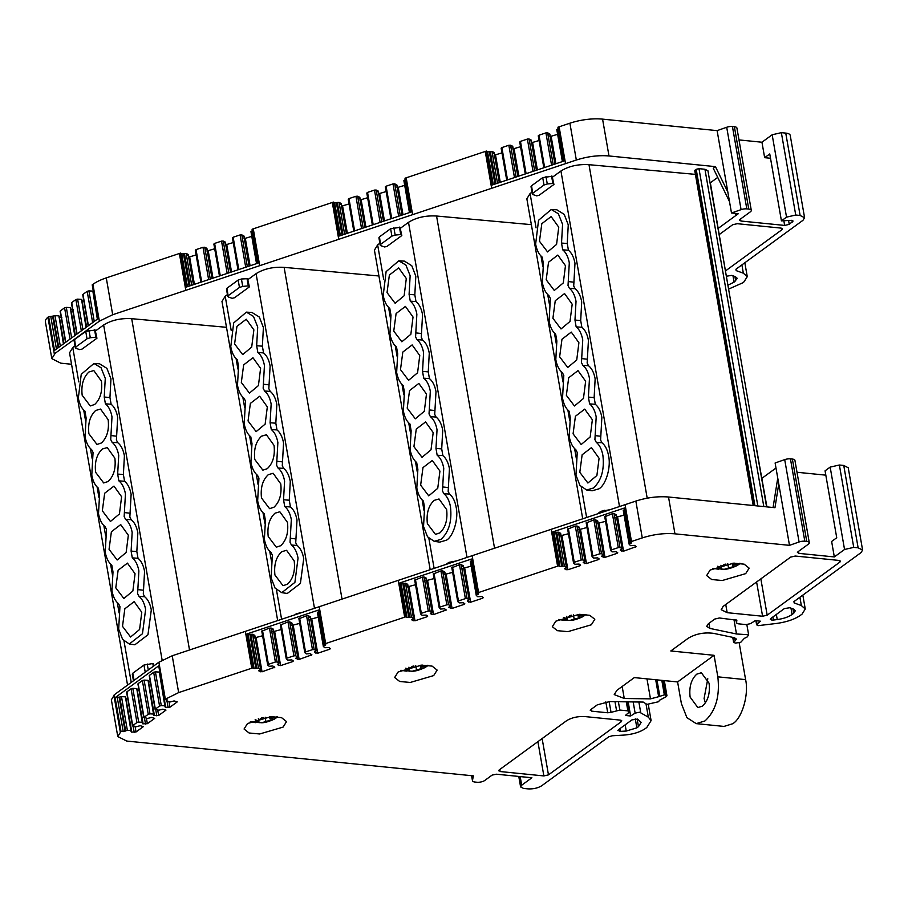 <?xml version="1.0" encoding="UTF-8"?>
<svg xmlns="http://www.w3.org/2000/svg" width="908" height="908" viewBox="0 0 908 908"><rect width="100%" height="100%" fill="white"/><g stroke="black" fill="none" stroke-linecap="round" stroke-linejoin="round"><path stroke-width="1.36" d="M772.867 616.986L773.4 620.05L771.766 620.096L770.813 618.484L784.353 608.598L789.79 607.724L793.365 609.007L795.317 610.744L793.705 613.309L792.922 608.848M770.279 619.335L770.813 618.484M702.383 706.152C707.979 700.999 710.215 693.36 709.08 683.225L701.339 672.737L696.799 674.145C691.204 679.298 688.979 686.936 690.114 697.072L697.843 707.559L702.383 706.152M707.797 678.741L704.097 698.479L705.368 702.962M609.166 701.589L611.039 712.36L607.724 712.78L591.778 711.18L590.824 709.568L597.305 704.835L609.586 701.589L643.216 702.066L646.939 704.392L658.448 701.759L659.775 700.102L666.415 696.572L665.462 694.972L664.35 694.858L661.819 680.353M619.937 728.647L620.414 731.383L619.358 731.371L618.405 729.76L631.945 719.874L637.688 719.147L641.161 722.371L638.472 726.661L637.121 718.92M617.86 730.588L618.405 729.76M247.509 723.528L270.959 716.65L281.514 717.626L286.542 721.61L283.092 727.104L259.654 733.982L249.098 732.994L244.059 729.022L247.509 723.528M398.101 672.011L421.55 665.133L432.094 666.109L437.134 670.093L433.684 675.586L410.246 682.464L399.69 681.477L394.651 677.504L398.101 672.011M555.775 621.197L579.213 614.319L589.769 615.306L594.808 619.279L591.358 624.772L567.92 631.65L557.364 630.674L552.325 626.69L555.775 621.197M710.124 570.054L733.562 563.176L744.117 564.163L749.145 568.136L745.695 573.629L722.257 580.507L711.702 579.531L706.662 575.547L710.124 570.054M629.255 544.448L629.914 543.722L629.255 544.448L630.663 545.685L634.261 545.356L636.281 546.582L623.546 551.19L620.346 550.282L622.23 548.738L621.492 549.351L621.787 551.224M618.303 547.603L620.016 547.535L614.103 513.644L612.389 513.701L618.303 547.603L611.379 549.908L605.466 516.016L604.796 516.743L610.664 550.361M610.709 550.634L611.379 549.908L610.709 550.634L612.117 551.871L616.18 551.678L617.735 552.768L616.997 553.381L605.012 557.376L601.811 556.468L602.946 555.537M599.768 553.789L601.482 553.732L595.557 519.83L593.855 519.887L599.768 553.789L592.833 556.093L586.92 522.202L586.262 522.929L592.13 556.547M592.175 556.82L592.833 556.093L592.175 556.82L593.582 558.057L597.646 557.864L599.201 558.953L598.451 559.566L586.466 563.562L583.265 562.654L584.411 561.723M581.222 559.975L582.936 559.918L577.023 526.016L575.309 526.072L581.222 559.975L574.265 562.29L568.351 528.399L567.693 529.126L573.55 562.744M573.606 563.017L574.265 562.29L573.606 563.017L575.002 564.254L579.077 564.061L580.621 565.151L579.883 565.763L567.897 569.759L564.697 568.851L565.843 567.92M562.654 566.172L564.367 566.115L558.454 532.213L556.74 532.27L562.654 566.172L559.941 566.513L558.795 565.763L552.881 531.872L624.386 508.015L630.311 541.906L631.605 542.791L629.914 543.722L624 509.831L623.342 510.557L629.21 544.176M476.337 595.478L476.995 594.74L476.337 595.478L477.733 596.704L481.808 596.522L483.351 597.6L482.613 598.213L470.628 602.22L467.427 601.312L468.562 600.37M465.384 598.622L467.098 598.565L461.185 564.663L459.471 564.719L465.384 598.622L458.461 600.926L452.536 567.035L451.878 567.761L457.745 601.38M457.791 601.663L458.461 600.926L457.791 601.663L459.198 602.889L463.262 602.708L464.817 603.786L464.079 604.399L452.082 608.405L448.892 607.497L450.028 606.555M446.838 604.807L448.552 604.751L442.639 570.848L440.925 570.916L446.838 604.807L439.915 607.123L434.001 573.22L433.332 573.947L439.2 607.565M439.256 607.849L439.915 607.123L439.256 607.849L440.652 609.075L444.25 608.757L446.271 609.972L433.547 614.591L430.347 613.683L432.231 612.128L431.482 612.741L431.777 614.614M428.304 610.993L430.017 610.936L424.104 577.034L422.39 577.102L428.304 610.993L421.346 613.32L415.433 579.418L414.763 580.144L420.631 613.763M420.688 614.046L421.346 613.32L420.688 614.046L422.084 615.272L426.147 615.091L427.702 616.169L426.964 616.782L414.979 620.788L411.778 619.88L412.913 618.938M409.735 617.19L411.449 617.134L405.524 583.231L403.822 583.299L409.735 617.19L407.022 617.531L405.876 616.782L399.963 582.891L471.468 559.033L477.381 592.924L478.686 593.809L476.995 594.74L471.082 560.849L470.423 561.575L476.28 595.194M323.407 646.496L324.077 645.77L323.407 646.496L324.814 647.722L328.878 647.54L330.433 648.618L329.695 649.231L317.709 653.238L314.509 652.33L315.644 651.388M312.466 649.64L314.179 649.583L308.255 615.692L306.552 615.749L312.466 649.64L305.531 651.955L299.617 618.053L298.959 618.779L304.827 652.398M304.872 652.682L305.531 651.955L304.872 652.682L306.28 653.908L309.878 653.59L311.898 654.804L299.163 659.424L295.963 658.516L297.847 656.961L297.109 657.585L297.393 659.446M293.92 655.826L295.633 655.769L289.72 621.878L288.006 621.935L293.92 655.826L286.996 658.141L281.083 624.239L280.413 624.976L286.281 658.584M286.326 658.867L286.996 658.141L286.326 658.867L287.734 660.093L291.797 659.912L293.352 660.99L292.614 661.614L280.617 665.609L277.428 664.701L278.563 663.771M275.385 662.011L277.088 661.955L271.174 628.064L269.46 628.12L275.385 662.011L268.428 664.338L262.514 630.436L261.844 631.173L267.712 664.781M267.758 665.065L268.428 664.338L267.758 665.065L269.165 666.29L272.763 665.973L274.784 667.187L262.049 671.807L258.859 670.899L260.732 669.344L259.994 669.968L260.29 671.829M256.816 668.209L258.519 668.152L252.606 634.261L250.892 634.317L256.816 668.209L254.092 668.549L252.957 667.811L247.044 633.909L318.549 610.051L324.462 643.954L325.768 644.839L324.077 645.77L318.163 611.867L317.494 612.594L323.361 646.212M115.123 697.65L119.743 697.038L125.633 730.792L123.227 731.632L121.014 731.394L115.123 697.65L158.707 665.836L164.586 699.58L167.163 699.864L166.629 700.862L166.448 699.762M166.913 701.487L166.629 700.862L170.057 701.975L174.109 700.931L177.276 701.861L169.966 707.196L165.347 707.321L165.29 706.458M159.354 672.136L164.825 705.811L161.295 705.595L155.404 671.852L153.668 672.283L159.558 706.027L155.336 709.103L149.445 675.359L149.718 675.995L149.445 675.359L153.668 672.283M155.608 709.738L155.336 709.103L158.764 710.226L162.816 709.182L165.971 710.113L158.662 715.447L154.042 715.572L153.997 714.698M148.061 680.387L153.52 714.051L149.99 713.847L144.1 680.103L142.363 680.535L148.254 714.278L144.031 717.354L138.141 683.611L138.425 684.235L138.141 683.611L142.363 680.535M144.315 717.99L144.031 717.354L147.459 718.478L151.511 717.433L154.666 718.364L147.357 723.699L142.749 723.824L142.692 722.95M136.756 688.639L142.227 722.303L138.686 722.098L132.806 688.355L131.07 688.775L136.949 722.53L132.716 725.617L126.825 691.873L127.109 692.498L126.825 691.873L131.07 688.775M132.988 726.252L132.716 725.617L136.143 726.74L140.195 725.696L143.351 726.627L136.041 731.962L131.433 732.086L131.376 731.212M125.44 696.901L130.9 730.565L127.37 730.361L121.479 696.618L119.743 697.038M565.548 163.633L559.112 126.802L569.895 123.204L576.33 160.035L565.548 163.633L112.694 314.724L106.27 277.893A33.653 12.496 -9.9 0 0 92.934 284.34L92.207 284.862L98.098 318.617L54.514 350.431L48.635 316.688L53.254 316.075L58.714 347.367M259.699 265.669L253.275 228.839L252.083 229.236L257.997 263.138L186.492 286.996L180.578 253.094L182.19 253.979L184.438 253.502L190.067 285.804M412.618 214.651L406.194 177.82L405.002 178.218L410.927 212.109L339.41 235.966L333.497 202.075L335.109 202.961L337.356 202.484L342.997 234.775M559.112 126.802L557.932 127.199L563.845 161.091L492.34 184.948L486.416 151.057L488.027 151.931L490.275 151.454L495.916 183.757M536.696 195.856L532.803 194.528L531.566 185.765L542.723 177.616L552.132 176.254L553.925 184.46L539.023 195.333L536.696 195.856M79.711 349.625L75.818 348.297L74.581 339.535L85.738 331.386L95.147 330.024L96.94 338.23L82.038 349.103L79.711 349.625M232.142 298.301L228.26 296.973L227.011 288.199L238.168 280.061L241.426 279.006L247.578 278.688L249.371 286.894L234.48 297.767L232.142 298.301M384.572 246.965L380.69 245.637L379.453 236.874L390.61 228.725L400.008 227.352L401.813 235.558L386.91 246.443L384.572 246.965M132.761 674.565L132.818 673.191L143.975 665.042L153.089 663.476L154.099 665.712M153.089 663.476L153.77 665.95L153.384 663.623M274.602 719.011C269.108 721.531 264.807 722.779 261.674 722.757L274.602 719.011L277.678 716.855M425.182 667.482C419.7 670.013 415.399 671.262 412.266 671.239L425.182 667.482L428.258 665.337M582.857 616.68C577.375 619.199 573.073 620.448 569.94 620.425L582.857 616.68L585.932 614.534M737.205 565.536C731.712 568.056 727.41 569.305 724.278 569.282L737.205 565.536L740.281 563.391M601.947 442.741L596.318 442.4C599.586 445.022 601.788 449.381 602.901 455.476C604.512 469.856 601.346 480.718 593.412 488.039L586.636 489.991L579.94 485.451L575.967 475.134L577.25 452.49L575.842 449.698C572.562 447.065 570.372 442.707 569.248 436.623L570.303 417.975L569.123 411.188C565.843 408.555 563.652 404.196 562.529 398.113L563.8 375.469L562.393 372.666C559.124 370.044 556.933 365.686 555.809 359.602L556.854 340.943L555.673 334.155C552.404 331.534 550.203 327.175 549.09 321.08L550.361 298.437L548.954 295.645C545.685 293.012 543.483 288.653 542.36 282.57L543.415 263.922L542.235 257.134C538.955 254.501 536.764 250.143 535.641 244.059L538.546 220.292L551.269 209.476L558.363 213.755L562.574 224.389L561.53 243.049L567.25 243.514L568.431 250.245C571.677 252.912 573.867 257.282 574.98 263.365L573.708 286.009L575.059 288.687C578.362 291.332 580.575 295.736 581.71 301.887L580.689 320.535L581.869 327.277C585.127 329.933 587.317 334.314 588.429 340.398L587.147 363.041L588.498 365.72C591.8 368.364 594.025 372.757 595.149 378.908L594.138 397.568L595.308 404.298C598.565 406.966 600.755 411.335 601.868 417.419L600.597 440.062L601.947 442.741C605.25 445.385 607.463 449.789 608.598 455.941C611.141 467.053 605.988 484.736 599.008 488.81L592.164 490.785L586.636 489.991M551.269 209.476L556.842 209.793L564.197 214.367L568.26 224.855L567.25 243.514M144.644 596.738L139.015 596.397C142.284 599.03 144.486 603.389 145.609 609.472L142.477 633.716L129.333 643.988L122.637 639.448L118.676 629.142L119.947 606.499L118.539 603.695C115.259 601.073 113.069 596.715 111.945 590.62L113.001 571.972L111.82 565.185C108.54 562.551 106.35 558.204 105.226 552.109L106.508 529.466L105.09 526.674C101.821 524.041 99.63 519.682 98.507 513.599L99.562 494.951L98.37 488.152C95.102 485.53 92.9 481.172 91.787 475.088L93.059 452.445L91.651 449.642C88.382 447.02 86.181 442.661 85.057 436.566L86.112 417.918L84.932 411.131C81.652 408.509 79.461 404.151 78.338 398.056L81.243 374.289L93.967 363.472L101.06 367.751L105.271 378.398L104.227 397.046L109.947 397.511L111.128 404.242C114.385 406.909 116.565 411.279 117.677 417.374L116.406 440.017L117.756 442.684C121.059 445.34 123.272 449.732 124.407 455.884L123.386 474.532L124.566 481.274C127.824 483.93 130.014 488.311 131.127 494.395L129.844 517.038L131.195 519.716C134.498 522.361 136.722 526.765 137.846 532.905L136.836 551.565L138.016 558.295C141.262 560.962 143.453 565.332 144.565 571.427L143.294 594.07L144.644 596.738C147.947 599.394 150.161 603.786 151.296 609.938L147.959 634.771L134.861 644.782L129.333 643.999M93.967 363.472L99.54 363.79L106.894 368.364L110.958 378.852L109.947 397.511M297.075 545.413L291.445 545.072C294.725 547.694 296.916 552.053 298.04 558.136L294.907 582.38L281.764 592.663L275.079 588.112L271.106 577.806L272.377 555.163L270.97 552.359C267.701 549.737 265.499 545.379 264.387 539.295L265.431 520.636L264.251 513.849C260.982 511.227 258.78 506.868 257.656 500.773L258.939 478.13L257.531 475.338C254.251 472.705 252.061 468.346 250.937 462.263L251.993 443.615L250.801 436.827C247.532 434.194 245.342 429.836 244.218 423.752L245.489 401.109L244.082 398.306C240.813 395.684 238.611 391.325 237.499 385.242L238.543 366.582L237.363 359.795C234.094 357.173 231.892 352.815 230.78 346.72L233.685 322.953L246.397 312.136L253.491 316.415L257.713 327.062L256.658 345.71L262.378 346.175L263.558 352.917C266.816 355.573 268.995 359.954 270.119 366.038L268.836 388.681L270.187 391.359C273.49 394.004 275.714 398.396 276.838 404.548L275.828 423.207L276.997 429.938C280.254 432.605 282.445 436.975 283.557 443.059L282.286 465.702L283.637 468.38C286.939 471.025 289.153 475.429 290.276 481.581L289.266 500.229L290.447 506.97C293.704 509.626 295.883 514.007 297.007 520.091L295.724 542.734L297.075 545.413C300.378 548.057 302.591 552.45 303.726 558.602L300.4 583.435L287.291 593.457L281.764 592.663M246.397 312.136L251.981 312.466L259.325 317.04L263.399 327.527L262.378 346.175M449.505 494.077L443.887 493.736C447.156 496.358 449.346 500.717 450.47 506.8C452.082 521.192 448.915 532.054 440.97 539.375L434.194 541.327L427.509 536.776L423.537 526.47L424.592 507.822L423.4 501.034C420.132 498.401 417.941 494.043 416.817 487.959L417.873 469.311L416.681 462.512C413.412 459.891 411.211 455.532 410.098 449.449L411.142 430.801L409.962 424.002C406.693 421.38 404.491 417.022 403.368 410.927L404.423 392.279L403.243 385.491C399.974 382.858 397.772 378.511 396.648 372.416L397.704 353.768L396.512 346.981C393.243 344.348 391.053 339.989 389.929 333.906L390.985 315.258L389.793 308.459C386.524 305.837 384.334 301.479 383.21 295.395L386.116 271.628L398.828 260.8L405.921 265.079L410.144 275.726L409.088 294.374L414.82 294.839L415.989 301.581C419.246 304.237 421.437 308.618 422.549 314.701L421.278 337.345L422.617 340.023C425.931 342.668 428.145 347.072 429.268 353.212L428.258 371.871L429.439 378.602C432.696 381.269 434.875 385.639 435.999 391.734L434.716 414.377L436.067 417.044C439.37 419.7 441.583 424.093 442.718 430.244L441.708 448.892L442.877 455.634C446.134 458.29 448.325 462.671 449.437 468.755L448.166 491.398L449.505 494.077C452.808 496.721 455.033 501.125 456.156 507.266C458.699 518.389 453.546 536.061 446.566 540.146L439.733 542.121L434.194 541.327M398.828 260.8L404.412 261.129L411.767 265.704L415.83 276.191L414.82 294.839M599.076 458.268L596.896 475.497L587.896 483.022L579.803 472.342L582.141 454.772L591.449 447.633L599.076 458.268M592.356 419.757L590.177 436.986L581.177 444.511L573.084 433.831L575.422 416.261L584.729 409.122L592.356 419.757M585.637 381.246L583.458 398.476L574.458 405.989L566.354 395.321L568.692 377.751L578.01 370.612L585.637 381.246M578.907 342.725L576.739 359.954L567.727 367.479L559.634 356.799L561.973 339.24L571.28 332.09L578.907 342.725M572.188 304.214L570.008 321.443L561.008 328.968L552.915 318.288L555.253 300.718L564.56 293.579L572.188 304.214M565.468 265.704L563.289 282.933L554.289 290.458L546.196 279.777L548.534 262.208L557.841 255.069L565.468 265.704M558.749 227.193L556.57 244.422L547.569 251.936L539.477 241.267L541.815 223.697L551.122 216.558L558.749 227.193M141.773 612.264L139.594 629.494L130.593 637.019L122.501 626.338L124.839 608.78L134.146 601.629L141.773 612.264M135.054 573.754L132.874 590.983L123.874 598.508L115.781 587.828L118.119 570.258L127.426 563.119L135.054 573.754M128.334 535.243L126.155 552.473L117.155 559.998L109.051 549.317L111.389 531.748L120.707 524.608L128.334 535.243M121.604 496.733L119.436 513.962L110.424 521.476L102.332 510.807L104.67 493.237L113.977 486.098L121.604 496.733M102.411 448.983L107.258 447.576L114.885 458.211C115.997 468.483 113.738 476.246 108.086 481.524L103.705 482.965L95.612 472.285C94.5 462.024 96.77 454.25 102.411 448.983M95.692 410.473L100.538 409.065L108.165 419.7C109.278 429.972 107.019 437.735 101.367 443.002L96.986 444.455L88.893 433.774C87.781 423.503 90.04 415.739 95.692 410.473M88.973 371.962L93.819 370.555L101.446 381.19C102.559 391.45 100.289 399.225 94.648 404.491L90.267 405.944L82.174 395.264C81.05 384.992 83.32 377.229 88.973 371.962M281.73 551.701L286.576 550.305L294.203 560.94C295.327 571.2 293.057 578.975 287.405 584.241L283.024 585.683L274.931 575.014C273.819 564.742 276.089 556.979 281.73 551.701M275.011 513.19L279.857 511.783L287.484 522.418C288.596 532.69 286.338 540.453 280.685 545.731L276.304 547.172L268.212 536.492C267.1 526.231 269.358 518.457 275.011 513.19M268.291 474.68L273.138 473.272L280.765 483.907C281.877 494.179 279.619 501.942 273.966 507.209L269.585 508.662L261.493 497.981C260.38 487.709 262.639 479.946 268.291 474.68M261.572 436.169L266.419 434.762L274.046 445.397C275.158 455.657 272.888 463.432 267.247 468.698L262.866 470.151L254.773 459.471C253.65 449.199 255.92 441.436 261.572 436.169M267.327 406.886L265.147 424.115L256.135 431.629L248.043 420.96L250.381 403.39L259.688 396.251L267.327 406.886M260.596 368.364L258.417 385.594L249.416 393.119L241.324 382.438L243.662 364.88L252.969 357.729L260.596 368.364M253.877 329.854L251.698 347.083L242.697 354.608L234.605 343.928L236.943 326.358L246.25 319.219L253.877 329.854M434.16 500.365L439.018 498.969L446.645 509.604C447.757 519.864 445.488 527.639 439.847 532.905L435.465 534.358L427.373 523.678C426.249 513.406 428.519 505.642 434.16 500.365M439.926 471.093L437.747 488.322L428.735 495.836L420.642 485.167L422.98 467.597L432.287 460.458L439.926 471.093M433.195 432.571L431.016 449.8L422.016 457.326L413.923 446.645L416.261 429.087L425.568 421.936L433.195 432.571M426.476 394.061L424.297 411.29L415.296 418.815L407.204 408.135L409.542 390.565L418.849 383.426L426.476 394.061M419.757 355.55L417.578 372.779L408.577 380.304L400.485 369.624L402.823 352.054L412.13 344.915L419.757 355.55M413.038 317.04L410.859 334.269L401.858 341.783L393.754 331.114L396.092 313.544L405.411 306.405L413.038 317.04M406.307 278.518L404.139 295.747L395.128 303.272L387.035 292.592L389.373 275.033L398.68 267.883L406.307 278.518M724.448 564.356L725.901 564.072M734.436 563.153L732.597 565.4L732.223 563.255M724.289 569.282L714.517 568.544L721.349 567.602L720.941 565.23M721.746 569.271L721.179 566.626M728.579 568.329L727.785 563.755M724.38 564.379L721.293 566.626M570.111 615.499L571.552 615.215M580.099 614.285L578.26 616.543L577.885 614.398M569.94 620.425L560.179 619.676L567.012 618.745L566.592 616.362M567.409 620.402L566.842 617.758M574.242 619.472L573.436 614.898M570.031 615.522L566.944 617.769M412.436 666.313L413.889 666.018M422.424 665.099L420.586 667.346L420.211 665.212M412.266 671.239L402.505 670.49L409.338 669.559L408.929 667.176M409.735 671.216L409.168 668.572M416.568 670.274L415.773 665.7M412.357 666.324L409.27 668.583M261.844 717.831L263.297 717.536M271.832 716.616L269.994 718.864L269.619 716.73M261.674 722.757L251.913 722.008L258.746 721.077L258.337 718.693M259.143 722.734L258.576 720.089M265.976 721.803L265.181 717.218M261.776 717.842L258.689 720.101M443.887 493.736L442.468 490.933L442.695 486.938L448.37 487.585M442.877 455.634L437.157 455.214C440.437 457.848 442.627 462.206 443.751 468.29L442.695 486.938M437.157 455.214L435.976 448.427L441.708 448.892M436.067 417.044L430.437 416.704C433.718 419.337 435.908 423.696 437.032 429.779L435.976 448.427M430.437 416.704L429.03 413.912L429.257 409.917L434.932 410.552M429.439 378.602L423.718 378.193C426.987 380.815 429.189 385.174 430.313 391.269L429.257 409.917M423.718 378.193L422.538 371.406L428.258 371.871M422.617 340.023L416.999 339.683C420.268 342.305 422.47 346.663 423.582 352.747L422.538 371.406M416.999 339.683L415.592 336.879L415.807 332.884L421.494 333.531M415.989 301.581L410.28 301.161C413.549 303.794 415.739 308.152 416.863 314.236L415.807 332.884M410.28 301.161L409.088 294.374M291.445 545.072L290.038 542.269L290.265 538.274L295.94 538.921M290.447 506.97L284.726 506.55C287.995 509.184 290.197 513.542 291.32 519.626L290.265 538.274M284.726 506.55L283.546 499.763L289.266 500.229M283.637 468.38L278.007 468.04C281.276 470.662 283.478 475.02 284.59 481.115L283.546 499.763M278.007 468.04L276.599 465.236L276.827 461.253L282.502 461.888M276.997 429.938L271.288 429.529C274.557 432.151 276.747 436.51 277.871 442.593L276.827 461.253M271.288 429.529L270.096 422.742L275.828 423.207M270.187 391.359L264.568 391.019C267.837 393.641 270.028 397.999 271.151 404.083L270.096 422.742M264.568 391.019L263.15 388.215L263.377 384.22L269.052 384.867M263.558 352.917L257.838 352.497C261.118 355.13 263.309 359.489 264.432 365.572L263.377 384.22M257.838 352.497L256.658 345.71M139.015 596.397L137.607 593.605L137.834 589.61L143.509 590.245M138.016 558.295L132.296 557.887C135.564 560.508 137.766 564.867 138.879 570.962L137.834 589.61M132.296 557.887L131.104 551.099L136.836 551.565M131.195 519.716L125.576 519.376C128.845 521.998 131.036 526.356 132.159 532.44L131.104 551.099M125.576 519.376L124.158 516.573L124.385 512.577L130.06 513.224M124.566 481.274L118.846 480.854C122.126 483.487 124.317 487.846 125.44 493.929L124.385 512.577M118.846 480.854L117.665 474.067L123.386 474.532M117.756 442.684L112.127 442.344C115.395 444.977 117.597 449.335 118.721 455.419L117.665 474.067M112.127 442.344L110.719 439.551L110.946 435.556L116.621 436.192M111.128 404.242L105.407 403.833C108.676 406.455 110.878 410.813 111.99 416.908L110.946 435.556M105.407 403.833L104.227 397.046M596.318 442.4L594.91 439.597L595.137 435.613L600.812 436.249M595.308 404.298L589.598 403.89C592.867 406.512 595.069 410.87 596.181 416.954L595.137 435.613M589.598 403.89L588.407 397.091L594.138 397.568M588.498 365.72L582.879 365.379C586.148 368.001 588.339 372.359 589.462 378.443L588.407 397.091M582.879 365.379L581.46 362.576L581.688 358.581L587.362 359.228M581.869 327.277L576.149 326.857C579.429 329.49 581.619 333.849 582.743 339.933L581.688 358.581M576.149 326.857L574.968 320.07L580.689 320.535M575.059 288.687L569.429 288.347C572.698 290.969 574.9 295.327 576.024 301.422L574.968 320.07M569.429 288.347L568.022 285.543L568.249 281.559L573.924 282.195M568.431 250.245L562.71 249.836C565.979 252.458 568.181 256.816 569.293 262.9L568.249 281.559M562.71 249.836L561.53 243.049M732.597 565.4L739.702 563.323M721.349 567.602L717.763 566.229M578.26 616.543L585.354 614.466M567.012 618.745L563.425 617.372M420.586 667.346L427.679 665.28M409.338 669.559L405.751 668.186M269.994 718.864L277.099 716.798M258.746 721.077L255.159 719.704M399.452 227.148L400.746 234.548L395.162 235.07L393.868 227.681M390.61 228.725L391.893 236.114L395.162 235.07M391.893 236.114L380.736 244.263L380.69 245.637M401.813 235.558L401.302 234.752L401.813 235.558M446.066 564.401L448.836 562.381L456.508 560.917M247.021 278.484L248.304 285.872L242.72 286.406L241.426 279.006M238.168 280.061L239.462 287.45L242.72 286.406M239.462 287.45L228.305 295.599L228.26 296.973M249.371 286.894L248.871 286.088L249.371 286.894M294.839 614.864L296.405 613.717L302.092 612.435M94.58 329.82L95.873 337.209L90.289 337.742L88.995 330.342M85.738 331.386L87.032 338.786L90.289 337.742M87.032 338.786L75.875 346.935L75.818 348.297M96.94 338.23L96.43 337.413L96.94 338.23M551.565 176.05L552.859 183.439L547.274 183.972L545.98 176.572M542.723 177.616L544.017 185.016L547.274 183.972M544.017 185.016L532.86 193.166L532.803 194.528M553.925 184.46L553.415 183.643L553.925 184.46M597.305 513.939L600.96 511.283L610.074 509.706M400.519 228.169L408.509 222.335C416.329 217.489 425.682 215.378 436.566 216.025L531.362 224.651M436.566 216.025L494.542 548.228M399.724 227.148L401.279 234.65M379.396 238.237L379.453 236.874M374.425 250.143L377.649 244.865L379.873 243.242M248.088 279.494L256.079 273.66C263.887 268.825 273.24 266.714 284.125 267.361L378.931 275.987M284.125 267.361L342.032 599.11M247.282 278.484L248.849 285.986M226.966 289.573L227.011 288.199M221.983 301.479L225.207 296.201L227.443 294.578M95.646 330.83L103.637 324.996C111.457 320.149 120.809 318.05 131.694 318.685L226.501 327.311M131.694 318.685L189.522 650.003M94.852 329.82L96.418 337.311M74.535 340.909L74.581 339.535M69.553 352.803L72.776 347.537L75.001 345.903M766.59 506.857L707.934 170.772L704.937 169.263L698.978 168.661L696.198 169.297L694.96 170.897M552.631 177.06L560.94 170.999C568.76 166.153 578.112 164.053 588.997 164.689L695.993 174.427M588.997 164.689L647.2 498.174M551.837 176.05L553.403 183.541M531.52 187.139L531.566 185.765M526.856 198.807L530.079 193.529L531.986 192.144M727.399 282.286L710.34 182.792L717.717 177.401M576.33 160.035C587.59 156.437 598.486 155.075 608.996 155.96L715.447 166.641L713.257 168.241L729.499 201.599M735.23 213.369L736.161 215.275L718.285 228.328M491.659 188.285L485.235 151.454L491.659 188.285M338.741 239.303L332.305 202.473L338.741 239.303M185.822 290.322L179.387 253.491L185.811 290.322M92.934 284.34L99.358 321.171L112.694 314.724M99.358 321.171L54.321 353.893L47.92 317.221L48.635 316.688M71.55 364.256L60.779 363.177L51.824 358.66L55.059 353.518M740.553 218.987L740.917 221.03L739.963 219.418L750.371 211.814A5.732 2.122 170.1 0 0 751.291 210.361A5.732 2.122 170.1 0 0 748.748 209.078L746.807 208.885A5.732 2.122 170.1 0 0 741.076 209.635L731.485 212.994L738.352 213.686L736.161 215.275M715.447 166.641L727.841 192.099L717.116 130.627L602.572 119.13L608.996 155.96M735.934 269.267L736.161 270.607L743.346 273.195L747.261 276.656L744.027 281.809L742.415 282.978L728.579 289.107M736.161 270.607L736.048 269.165L736.161 270.607M738.999 139.911L761.948 142.227L772.163 134.77L781.357 132.659L785.749 133.101L800.118 215.468L804.59 217.727L802.978 220.292L736.048 269.165M800.118 215.468L795.737 215.026L786.532 217.137L772.163 134.77M761.948 142.227L764.65 157.674L769.757 153.951L781.436 220.86L786.532 217.137M781.436 220.86L791.628 220.338L792.582 221.949L792.321 220.462M793.104 221.053L789.256 224.367L784.66 225.422L783.831 220.712M740.917 221.03L784.66 225.422M739.418 220.247L739.963 219.418M782.492 228.805L781.958 229.701L781.005 228.09L737.262 223.697L732.665 224.741L719.363 234.468M725.696 270.777L781.958 229.701L781.709 228.214M726.343 276.248L731.791 275.374L735.355 276.668L737.307 278.393L734.084 282.15L727.898 285.203M569.895 123.204A33.653 12.496 -9.9 0 1 602.572 119.13M563.176 161.318L557.535 129.015L558.488 128.698M556.876 129.742L557.535 129.015L556.876 129.742L562.427 161.556M549.873 136.643L557.625 134.327M555.083 164.007L549.851 134.043L549.113 134.634L549.681 133.851L554.947 164.053M553.188 164.643L547.638 132.829L549.681 133.851M547.638 132.829L545.924 132.886L551.565 165.188M544.641 167.503L539 135.201L545.924 132.886M538.331 135.928L539 135.201L538.331 135.928L543.892 167.753M531.328 142.828L539.08 140.513M536.549 170.205L531.316 140.229L530.567 140.831L531.135 140.036L536.412 170.25M534.653 170.829L529.103 139.015L531.135 140.036M529.103 139.015L527.389 139.072L533.019 171.374M526.095 173.689L520.454 141.387L527.389 139.072M519.796 142.113L520.454 141.387L519.796 142.113L525.346 173.939M512.793 149.014L520.534 146.699M518.003 176.39L512.77 146.415L512.033 147.017L512.589 146.222L517.866 176.436M516.107 177.015L510.557 145.201L512.589 146.222M510.557 145.201L508.843 145.257L514.484 177.559M507.527 179.886L501.886 147.584L508.843 145.257M501.227 148.31L501.886 147.584L501.227 148.31L506.778 180.136M494.224 155.211L501.965 152.896M499.434 182.587L494.202 152.612L493.464 153.214L494.02 152.419L499.298 182.633M497.539 183.212L491.988 151.398L494.02 152.419M491.988 151.398L490.275 151.454M486.416 151.057L406.194 177.82M410.257 212.336L404.616 180.034L405.57 179.716M403.958 180.76L404.616 180.034L403.958 180.76L409.508 212.586M396.955 187.661L404.696 185.357M402.165 215.037L396.932 185.062L396.183 185.663L396.751 184.869L402.028 215.083M400.269 215.661L394.719 183.847L396.751 184.869M394.719 183.847L393.005 183.904L398.646 216.206M391.711 218.522L386.082 186.219L393.005 183.904M385.412 186.946L386.082 186.219L385.412 186.946L390.973 218.771M378.409 193.858L386.161 191.543M383.619 221.223L378.386 191.248L377.649 191.849L378.216 191.055L383.482 221.268M381.735 221.847L376.173 190.033L378.216 191.055M376.173 190.033L374.471 190.09L380.1 222.392M373.177 224.707L367.536 192.405L374.471 190.09M366.877 193.132L367.536 192.405L366.877 193.132L372.428 224.957M359.863 200.044L367.615 197.728M365.084 227.409L359.852 197.433L359.103 198.035L359.67 197.24L364.948 227.454M363.189 228.044L357.639 196.219L359.67 197.24M357.639 196.219L355.925 196.287L361.566 228.578M354.608 230.904L348.967 198.602L355.925 196.287M348.309 199.329L348.967 198.602L348.309 199.329L353.859 231.154M341.294 206.241L349.047 203.925M346.516 233.606L341.283 203.63L340.534 204.232L341.102 203.437L346.379 233.651M344.62 234.23L339.07 202.416L341.102 203.437M339.07 202.416L337.356 202.484M333.497 202.075L253.275 228.839M257.339 263.354L251.698 231.052L252.64 230.734M251.039 231.778L251.698 231.052L251.039 231.778L256.589 263.604M244.025 238.691L251.777 236.375M249.246 266.055L244.014 236.08L243.265 236.682L243.832 235.887L249.11 266.101M247.351 266.691L241.8 234.877L243.832 235.887M241.8 234.877L240.087 234.934L245.716 267.224M238.793 269.54L233.152 237.238L240.087 234.934M232.493 237.964L233.152 237.238L232.493 237.964L238.044 269.789M225.49 244.876L233.231 242.561M230.7 272.241L225.468 242.277L224.73 242.867L225.286 242.073L230.564 272.286M228.805 272.877L223.254 241.063L225.286 242.073M223.254 241.063L221.541 241.119L227.182 273.421M220.258 275.726L214.617 243.423L221.541 241.119M213.947 244.161L214.617 243.423L213.947 244.161L219.509 275.975M206.945 251.062L214.697 248.747M212.154 278.427L206.933 248.463L206.184 249.053L206.752 248.259L212.018 278.472M210.27 279.062L204.72 247.248L206.752 248.259M204.72 247.248L203.006 247.305L208.636 279.607M201.678 281.923L196.049 249.621L203.006 247.305M195.379 250.347L196.049 249.621L195.379 250.347L200.94 282.172M188.376 257.259L196.128 254.944M193.586 284.624L188.365 254.66L187.616 255.25L188.183 254.456L193.449 284.669M191.702 285.26L186.14 253.446L188.183 254.456M186.14 253.446L184.438 253.502M180.578 253.094L106.27 277.893M92.866 291.173L97.349 319.162M94.239 321.432L88.916 290.889L92.446 291.093M88.916 290.889L87.179 291.309L92.639 322.601M88.417 325.688L82.957 294.396L87.179 291.309M82.957 294.396L83.23 295.021L82.957 294.396M81.663 300.866L84.444 301.15M81.572 299.424L86.044 327.413M82.946 329.683L77.611 299.141L81.141 299.345M77.611 299.141L75.875 299.561L81.334 330.853M77.112 333.94L71.653 302.648L75.875 299.561M71.653 302.648L71.936 303.272L71.653 302.648M70.37 309.117L73.151 309.401M70.268 307.676L74.74 335.665M71.641 337.935L66.307 307.392L69.848 307.596M66.307 307.392L64.582 307.812L70.041 339.104M65.796 342.202L60.337 310.911L64.582 307.812M60.337 310.911L60.609 311.535L60.337 310.911M59.054 317.38L61.835 317.664M58.952 315.939L63.424 343.928M60.325 346.198L54.991 315.655L58.521 315.859M54.991 315.655L53.254 316.075M51.824 358.66L45.4 321.829A20.192 7.502 -9.9 0 1 47.92 317.233M770.506 158.264L764.65 157.674M751.291 210.361L736.91 127.994A5.732 2.122 170.1 0 0 734.379 126.711L732.438 126.518A5.732 2.122 170.1 0 0 726.706 127.268L717.116 130.627M785.749 133.101A10.09 3.745 -9.9 0 1 790.221 135.36L804.59 217.727M121.479 696.618L125.009 696.822M125.917 698.377L127.722 698.57M132.806 688.355L136.336 688.559M137.233 690.114L139.037 690.307M144.1 680.103L147.629 680.308M148.537 681.863L150.342 682.056M155.404 671.852L158.934 672.056M247.044 633.909L248.179 634.658L250.892 634.317M252.606 634.261L254.649 635.271L260.562 669.173L258.519 668.152M254.819 635.452L254.081 636.065L254.649 635.271M254.376 637.938L262.594 635.759M269.46 628.12L261.844 631.173M271.174 628.064L273.217 629.074L279.131 662.976L277.088 661.955M273.387 629.255L272.65 629.868L273.217 629.074M272.945 631.741L281.162 629.562M288.006 621.935L280.413 624.976M289.72 621.878L291.752 622.888L297.665 656.79L295.633 655.769M291.933 623.07L291.184 623.683L291.752 622.888M291.479 625.555L299.697 623.376M306.552 615.749L298.959 618.779M308.255 615.692L310.298 616.702L316.211 650.605L314.179 649.583M316.393 650.798L310.479 616.895L309.73 617.497L310.298 616.702M310.025 619.37L318.243 617.19M318.821 611.651L317.494 612.594M399.963 582.891L401.109 583.64L403.822 583.299M405.524 583.231L407.567 584.253L413.481 618.155L411.449 617.134M407.737 584.434L407 585.047L407.567 584.253M407.295 586.92L415.512 584.741M422.39 577.102L414.763 580.144M424.104 577.034L426.136 578.056L432.049 611.958L430.017 610.936M432.231 612.151L426.317 578.248L425.568 578.85L426.136 578.056M425.863 580.723L434.081 578.544M440.925 570.916L433.332 573.947M442.639 570.848L444.67 571.87L450.595 605.761L448.552 604.751M450.765 605.965L444.852 572.063L444.114 572.664L444.67 571.87M444.409 574.537L452.627 572.358M459.471 564.719L451.878 567.761M461.185 564.663L463.216 565.684L469.13 599.575L467.098 598.565M463.386 565.866L462.649 566.479L463.216 565.684M462.944 568.351L471.161 566.172M471.751 560.622L470.423 561.575M552.881 531.872L554.028 532.621L556.74 532.27M558.454 532.213L560.486 533.234L566.399 567.125L564.367 566.115M560.656 533.405L559.918 534.029L560.486 533.234M560.213 535.89L568.431 533.711M575.309 526.072L567.693 529.126M577.023 526.016L579.054 527.037L584.968 560.928L582.936 559.918M585.149 561.121L579.236 527.23L578.487 527.832L579.054 527.037M578.782 529.693L586.999 527.514M593.855 519.887L586.262 522.929M595.557 519.83L597.6 520.851L603.514 554.743L601.482 553.732M603.695 554.936L597.77 521.044L597.033 521.646L597.6 520.851M597.328 523.507L605.545 521.328M612.389 513.701L604.796 516.743M614.103 513.644L616.135 514.666L622.059 548.557L620.016 547.535M622.23 548.75L616.316 514.859L615.579 515.46L616.135 514.666M615.862 517.322L624.08 515.142M624.67 509.604L623.342 510.557M773.071 507.504L777.747 478.062M766.908 506.891L752.221 424.524M111.366 699.83L114.578 694.563L158.877 662.227L172.214 655.769L635.85 501.08C647.12 497.493 658.005 496.131 668.515 497.005L774.967 507.697L778.758 483.862L789.495 545.345L674.95 533.836C664.429 532.962 653.544 534.324 642.274 537.911L631.491 541.509L625.067 504.678M471.638 775.693L472.478 780.471L473.363 775.863L126.734 741.064L117.779 736.547L121.014 731.394M114.578 694.563L113.897 695.244L120.299 731.927M125.633 730.792L127.37 730.361M131.285 731.28L131.433 732.086L131.058 731.451M136.949 722.53L138.686 722.098M142.601 723.018L142.749 723.824L142.374 723.188M148.254 714.278L149.99 713.847M153.906 714.766L154.042 715.572L153.679 714.937M159.558 706.027L161.295 705.595M165.211 706.515L165.347 707.321L164.972 706.685M164.586 699.58L178.649 692.6L172.214 655.769M252.957 667.811L251.766 668.209L245.342 631.378L251.766 668.209L178.649 692.6M260.562 669.173L254.819 635.475M258.791 670.535L259.472 670.138M274.784 667.187L274.046 667.8L273.819 666.495M279.131 662.976L273.387 629.278M277.36 664.338L278.041 663.941M293.352 660.99L292.614 661.614L292.387 660.298M295.906 658.152L296.587 657.755M311.898 654.804L311.149 655.417L310.922 654.112M314.44 651.967L315.121 651.569M330.433 648.618L329.695 649.231L329.468 647.915M325.768 644.839L325.019 645.452L324.803 644.158M324.462 643.954L325.654 643.556L319.219 606.726M398.26 580.348L404.684 617.179L325.654 643.556M398.26 580.36L404.684 617.179L405.876 616.782M413.481 618.155L407.749 584.446M411.71 619.517L412.391 619.12M427.702 616.169L426.964 616.782L426.737 615.465M430.279 613.32L430.959 612.923M446.271 609.972L445.533 610.585L445.306 609.268M448.824 607.134L449.505 606.737M464.817 603.786L464.079 604.399L463.84 603.082M467.37 600.948L468.051 600.54M483.351 597.6L482.613 598.213L482.386 596.896M478.686 593.809L477.949 594.434L477.721 593.14M477.381 592.924L478.573 592.527L472.149 555.696M558.795 565.763L557.603 566.161L551.179 529.33L557.603 566.161L478.573 592.527M566.399 567.125L560.667 533.427M564.64 568.499L565.321 568.09M580.621 565.151L579.883 565.763L579.656 564.447M583.208 562.302L583.889 561.893M599.201 558.953L598.451 559.566L598.224 558.25M601.743 556.116L602.424 555.707M617.735 552.768L616.997 553.381L616.77 552.064M620.289 549.919L620.97 549.522M636.281 546.582L635.543 547.195L635.305 545.878M631.605 542.791L630.867 543.404L630.64 542.121M630.311 541.906L631.491 541.509M862.589 550.021L848.231 467.756L843.748 465.452L839.367 465.01L853.736 547.376L844.542 549.476L834.327 556.933L798.915 553.381L797.962 551.769L808.381 544.164A5.732 2.122 170.1 0 0 809.289 542.7A5.732 2.122 170.1 0 0 806.758 541.429L804.817 541.225A5.732 2.122 170.1 0 0 799.074 541.985L789.495 545.345M797.417 552.597L797.962 551.769M776 468.029L761.914 478.312M472.478 780.471A5.732 2.122 170.1 0 0 472.478 780.766A5.732 2.122 170.1 0 0 475.009 782.049L476.95 782.242A5.732 2.122 170.1 0 0 484.781 780.46L492.125 775.091L496.483 774.206L531.895 777.759L521.68 785.216L520.602 786.93L518.774 776.442M520.023 773.537L500.126 771.539L499.173 769.927L566.649 720.668C571.768 717.592 577.851 716.219 584.888 716.571L620.3 720.123L621.254 721.735L548.466 774.876L543.869 775.931L520.023 773.537M498.64 770.79L499.173 769.927M590.279 710.396L590.824 709.568M655.701 679.74L658.652 696.708L650.48 698.865L624.261 698.49L614.239 694.586L616.941 690.296L634.329 677.595L677.606 681.942L681.363 703.462L686.902 717.649L696.232 723.631L724.005 726.423L732.733 723.721C742.097 718.251 749.009 694.541 745.604 679.627L717.831 676.835L714.074 655.304L670.796 650.968L688.196 638.267C695.71 633.795 704.143 632.15 713.495 633.341L734.266 637.688L736.343 639.05L735.264 640.764L734.742 637.802M739.203 642.977L745.604 679.627M733.948 619.449L736.479 633.977L709.829 628.404L706.708 626.35L708.331 623.773L714.812 619.04L719.408 617.985L736.808 620.198M738.737 613.842L727.172 612.684L721.202 609.677L723.199 606.351L790.675 557.092L795.272 556.036L839.015 560.429L839.968 562.041L767.181 615.181L762.584 616.237L738.737 613.842M796.997 472.262L825.815 475.156M834.327 556.933L831.637 541.474L836.733 537.752L825.066 470.843L830.162 467.109L839.367 465.01M809.289 542.7L794.92 460.345A5.732 2.122 170.1 0 0 792.378 459.062L790.437 458.869A5.732 2.122 170.1 0 0 784.705 459.618L775.114 462.978L778.758 483.862M646.076 704.268L648.323 717.15L651.104 720.634L646.802 727.49L645.179 728.67C639.856 732.234 632.774 734.368 623.944 735.083L612.242 735.775L608.7 736.842L541.77 785.715C537.945 788.076 533.348 789.131 527.968 788.87L523.587 788.439L520.602 786.93M648.323 717.15L639.561 712.212L635.135 713.143L630.64 715.992L625.374 715.459L628.983 712.36L627.882 710.862L626.304 701.827M627.678 701.85L628.983 712.36M611.039 712.36L619.846 710.056L627.882 710.862M664.315 680.603L666.949 695.721L666.415 696.572M658.652 696.708L664.35 694.858M677.606 681.942L714.074 655.304M736.479 633.977L748.623 634.76L747.273 636.894L744.299 638.392L740.837 642.228L735.128 643.17L734.175 641.559L735.264 640.764M733.641 642.421L733.471 637.518M736.853 620.346L736.501 622.888L738 623.785L746.035 624.602L750.473 623.66L755.195 620.675L760.461 621.197L757.022 624.148L756.432 620.8M735.923 619.676L736.501 623.036L735.945 619.687M802.831 595.103L805.26 609.007L802.036 614.149L800.413 615.329C794.614 619.313 786.703 622.025 776.68 623.433L758.123 625.646L757.022 624.148L756.636 624.886L755.91 620.743M805.26 609.007L801.355 605.545L794.171 602.946L794.057 601.516L860.988 552.643L862.6 550.066L858.128 547.808L853.736 547.376M793.933 601.607L794.171 602.946L794.057 601.516M840.502 561.144L839.968 562.041L839.707 560.565M635.282 718.83L636.849 727.841L638.472 726.661M636.849 727.841L626.236 731.042L625.147 724.834M620.414 731.383L626.236 731.042M621.787 720.839L621.254 721.735L620.993 720.26M790.981 608.144L792.082 614.489L793.705 613.309M792.082 614.489C788.462 616.986 783.525 618.677 777.248 619.562L776.351 614.432M773.4 620.05L777.248 619.562M628.166 701.85L630.64 715.992M717.831 676.835C720.01 696.322 715.72 711.021 704.971 720.929L696.232 723.631M731.485 212.994L727.841 192.099M50.848 316.915L56.444 349.024M181.725 253.843L187.445 286.678M334.643 202.825L340.375 235.649M487.562 151.795L493.294 184.63M134.055 680.342L132.818 673.191M143.975 665.042L145.223 672.204M148.276 669.968L147.232 663.998M152.816 663.476L153.304 666.29M296.405 613.717L296.507 614.307M448.836 562.381L449.017 563.414M452.275 562.336L452.093 561.337M408.509 222.335L466.996 557.421M377.649 244.865L383.641 279.221M388.556 307.347L390.361 317.732M395.275 345.857L397.08 356.242M401.994 384.379L403.81 394.753M408.714 422.89L410.529 433.275M415.433 461.4L417.249 471.785M422.163 499.911L423.968 510.296M428.882 538.421L434.115 568.397M256.079 273.66L314.486 608.303M225.207 296.201L231.211 330.546M236.114 358.683L237.93 369.068M242.833 397.193L244.649 407.579M249.564 435.704L251.368 446.089M256.283 474.226L258.099 484.6M263.002 512.736L264.818 523.121M269.721 551.247L271.537 561.632M276.452 589.757L281.594 619.279M103.637 324.996L162.135 660.139M72.776 347.537L78.769 381.882M83.684 410.019L85.5 420.393M90.403 448.529L92.219 458.915M97.122 487.04L98.938 497.425M103.853 525.55L105.657 535.936M110.572 564.072L112.376 574.446M117.291 602.583L119.107 612.968M124.01 641.093L131.229 682.419M704.937 169.263L763.81 506.573M698.978 168.661L757.84 505.972M696.198 169.297L754.911 505.688M695.074 170.125L753.617 505.552M560.94 170.999L619.506 506.539M530.079 193.529L536.072 227.885M540.986 256.011L542.802 266.396M547.706 294.533L549.522 304.906M554.425 333.043L556.241 343.428M561.155 371.554L562.96 381.939M567.875 410.064L569.679 420.449M574.594 448.586L576.41 458.96M581.313 487.097L586.625 517.503M555.923 163.735L551.167 136.484M537.388 169.921L532.633 142.669M518.843 176.107L514.087 148.855M500.274 182.304L495.518 155.052M489.333 151.772L494.962 184.074M403.004 214.753L398.249 187.502M384.459 220.939L379.703 193.688M365.924 227.125L361.168 199.874M347.355 233.322L342.6 206.071M336.403 202.79L342.044 235.093M250.086 265.772L245.33 238.52M231.54 271.957L226.784 244.717M213.005 278.143L208.238 250.903M194.426 284.34L189.67 257.1M183.484 253.82L189.125 286.111M52.675 316.495L58.146 347.787M600.96 511.283L601.198 512.645M604.444 511.556L604.217 510.228M117.336 697.877L123.227 731.632M119.164 697.469L125.054 731.212M134.214 732.381L133.147 726.275M136.041 731.962L135.099 726.57M145.53 724.119L144.463 718.012M147.357 723.699L146.426 718.307M156.823 715.867L155.767 709.761M158.662 715.447L157.72 710.067M168.128 707.616L167.061 701.509M169.966 707.196L169.024 701.816M158.877 662.227L165.313 699.046M248.179 634.658L254.092 668.549M249.95 634.635L255.863 668.526M262.049 671.807L256.135 637.915M278.858 665.632L278.529 663.782M280.617 665.609L274.704 631.718M299.163 659.424L293.25 625.533M315.939 653.261L315.609 651.399M317.709 653.238L311.784 619.335M401.109 583.64L407.022 617.531M402.868 583.606L408.782 617.508M413.208 620.811L412.879 618.95M414.979 620.788L409.054 586.886M433.547 614.591L427.634 580.689M450.323 608.428L449.993 606.567M452.082 608.405L446.169 574.503M468.857 602.242L468.539 600.381M470.628 602.22L464.714 568.317M554.028 532.621L559.941 566.513M555.787 532.587L561.712 566.49M566.127 569.793L565.809 567.931M567.897 569.759L561.984 535.868M584.695 563.596L584.377 561.734M586.466 563.562L580.553 529.67M603.241 557.41L602.912 555.548M605.012 557.376L599.087 523.485M623.546 551.19L617.633 517.299M635.85 501.08L642.274 537.911M668.515 497.005L674.95 533.836M798.563 551.326L798.915 553.381M499.775 769.496L500.126 771.539M543.869 775.931L537.888 741.666M591.414 709.137L591.778 711.18M607.724 712.78L605.818 701.85M622.162 686.471L624.261 698.49M708.944 623.319L709.829 628.404M725.742 604.501L727.172 612.684M762.584 616.237L756.602 581.971M542.133 738.567L548.466 774.876M520.171 776.578L521.68 785.216M638.869 702.009L640.707 712.53M633.171 701.929L635.135 713.143M619.846 710.056L618.382 701.714M616.532 710.487L614.988 701.668M662.931 680.467L665.462 694.972M659.741 695.903L656.949 679.865M650.48 698.865L646.984 678.866M760.847 578.873L767.181 615.181M799.903 597.237L801.355 605.545M843.748 465.452L858.128 547.808M844.542 549.476L830.162 467.109M732.972 275.805L734.084 282.15M735.696 280.969L734.924 276.509M788.575 220.44L789.256 224.367M741.893 264.898L743.346 273.195M781.357 132.659L795.737 215.026M792.378 459.062L806.758 541.429M790.437 458.869L804.817 541.225M784.705 459.618L799.074 541.985M748.748 209.078L734.379 126.711M746.807 208.885L732.438 126.518M741.076 209.635L726.706 127.268M159.615 672.363L165.506 706.118M148.322 680.614L154.212 714.358M137.017 688.866L142.908 722.609M125.701 697.128L131.592 730.872M712.916 568.34L718.341 569.202M558.579 619.472L564.004 620.346M400.905 670.286L406.33 671.148M250.313 721.803L255.738 722.666M132.273 674.054L133.453 680.796M401.313 234.695L400.019 227.295M380.202 245.126L378.908 237.726M374.402 250.029L430.188 569.702M248.871 286.031L247.589 278.631M227.76 296.462L226.478 289.062M221.972 301.365L277.678 620.584M96.441 337.356L95.147 329.967M75.33 347.787L74.036 340.398M69.53 352.701L127.551 685.097M694.756 170.636L753.197 505.506M553.426 183.598L552.132 176.197M532.315 194.017L531.021 186.628M526.833 198.704L582.709 518.808M562.381 161.579L556.797 129.606M543.835 167.764L538.251 135.791M525.289 173.95L519.716 141.977M506.721 180.147L501.148 148.174M409.451 212.597L403.878 180.635M390.917 218.783L385.332 186.821M372.371 224.98L366.798 193.007M353.802 231.165L348.218 199.204M256.533 263.626L250.948 231.654M237.998 269.812L232.414 237.839M219.452 275.998L213.868 244.025M200.884 282.195L195.299 250.222M97.905 318.753L93.127 291.4M88.178 325.859L82.742 294.737M86.6 327.005L81.834 299.651M76.874 334.11L71.437 302.988M75.307 335.256L70.529 307.903M65.558 342.373L60.121 311.251M63.98 343.519L59.213 316.166M117.779 736.547L111.355 699.716M126.609 692.214L132.5 725.957M137.925 683.951L143.816 717.695M149.23 675.7L155.12 709.443M166.164 699.727L166.425 701.203M261.765 631.037L267.678 664.928M280.334 624.84L286.247 658.731M291.933 623.092L297.847 656.983M298.88 618.654L304.793 652.546M317.414 612.469L323.327 646.36M414.684 580.019L420.597 613.91M433.252 573.822L439.177 607.713M451.798 567.636L457.711 601.527M463.398 565.877L469.311 599.779M470.333 561.45L476.257 595.342M567.614 528.989L573.527 562.892M586.182 522.792L592.095 556.695M604.717 516.607L610.63 550.509M623.263 510.421L629.176 544.323M648.278 704.46L651.093 720.543M471.581 775.693L472.478 780.766M733.63 642.421L732.756 637.371M748.623 634.76L746.853 624.625M747.261 276.656L744.832 262.752"/></g></svg>
